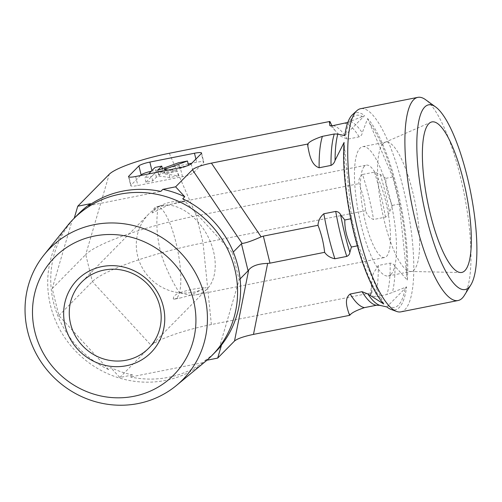 <?xml version="1.0" encoding="UTF-8"?>
<svg xmlns="http://www.w3.org/2000/svg" width="502" height="502" viewBox="0 0 502 502"><rect width="100%" height="100%" fill="white"/><g stroke="black" fill="none" stroke-linecap="round" stroke-linejoin="round"><path stroke-width="0.38" stroke-dasharray="2.51 1.88" d="M205.28 361.616A97.231 92.525 44.6 0 1 165.509 380.409A97.231 92.525 44.6 0 1 63.164 335.204A97.231 92.525 44.6 0 1 67.431 225.756M185.069 201.471L158.306 206.78L162.341 205.569L168.132 205.142L177.758 202.513L185.069 201.471A47.069 44.791 -135.4 0 0 158.306 206.78C155.683 220.867 156.655 236.793 161.23 254.545C166.137 268.865 172.199 281.609 179.427 292.766C175.185 294.548 173.152 296.613 173.334 298.947L180.638 297.912L190.271 295.283L196.056 294.856C200.38 293.984 204.101 291.982 207.213 288.851C217.146 278.817 217.95 257.727 209.108 238.852C200.317 219.964 183.029 205.738 168.132 205.142L152.213 212.961C152.37 211.988 154.396 209.924 158.306 206.78A47.069 44.791 -135.4 0 0 148.724 214.078A47.069 44.791 -135.4 0 0 139.531 261.937A47.069 44.791 -135.4 0 0 179.427 292.766A47.069 44.791 -135.4 0 0 206.19 287.464L190.271 295.283L179.427 292.766C188.645 289.842 197.568 288.079 206.19 287.464M152.326 212.553L152.213 212.961A47.069 12.148 78.8 0 1 152.326 212.553A47.069 12.148 78.8 0 1 156.668 206.692L162.422 205.55M173.334 298.947A47.069 12.148 78.8 0 0 174.966 299.035A47.069 12.148 78.8 0 0 179.427 292.766A47.069 12.148 78.8 0 0 175.976 242.56A47.069 12.148 78.8 0 0 158.306 206.78A47.069 12.148 78.8 0 0 156.668 206.692M364.408 166.25A47.069 12.148 78.8 0 0 364.402 217.673A47.069 12.148 78.8 0 0 384.632 257.495A47.069 12.148 78.8 0 0 387.393 208.957A47.069 12.148 78.8 0 0 366.334 165.145A47.069 12.148 78.8 0 0 364.408 166.25M206.924 360.223L204.91 360.624L202.877 362.682A97.231 92.525 44.6 0 1 168.559 377.316A97.231 92.525 44.6 0 1 130.564 377.015L132.597 374.95A97.231 92.525 44.6 0 1 110.685 367.571L108.652 369.629A97.231 92.525 44.6 0 1 72.075 220.723L74.246 218.182M74.108 218.665A97.231 92.525 44.6 0 1 78.469 213.902M216.971 350.409A97.231 92.525 44.6 0 1 204.91 360.624M132.597 374.95L119.821 377.485L110.685 367.571M108.652 369.629L58.866 315.601L52.227 288.556L72.075 220.723M52.227 288.556L85.735 254.552L92.381 281.597L151.303 345.539A51.637 8.622 -13.8 0 1 211.373 324.543L371.969 292.722L370.382 295.032L375.032 296.895L386.916 294.536L406.595 286.893A100.463 25.928 -101.2 0 1 391.058 309.427M88.496 205.745L160.809 191.419M344.78 135.665L364.527 115.623L347.823 122.413M182.722 198.798L232.508 252.832L233.298 252.035M464.331 295.446A103.556 26.725 78.8 0 0 464.149 193.753A103.556 26.725 78.8 0 0 425.539 99.666M400.891 311.855A103.556 26.725 78.8 0 0 406.978 205.08A103.556 26.725 78.8 0 0 360.631 108.696M383.089 143.641A65.9 17.005 78.8 0 0 382.681 213.814A65.9 17.005 78.8 0 0 410.423 271.469A65.9 17.005 78.8 0 0 411.395 271.381A65.9 17.005 78.8 0 0 414.081 269.838A65.9 17.005 78.8 0 0 414.094 197.844A65.9 17.005 78.8 0 0 385.774 142.097A65.9 17.005 78.8 0 0 384.852 142.392A65.9 17.005 78.8 0 0 383.089 143.641M390.976 274.418A65.9 17.005 78.8 0 0 390.989 202.419A65.9 17.005 78.8 0 0 362.67 146.678A65.9 17.005 78.8 0 0 358.798 214.624A65.9 17.005 78.8 0 0 388.291 275.962A65.9 17.005 78.8 0 0 390.976 274.418M331.947 125.782L335.254 130.715L340.249 135.967L347.277 139.217L359.162 136.864C361.051 136.004 362.08 134.649 362.249 132.804L367.621 118.566A100.463 25.928 -101.2 0 1 407.298 280.103L395.055 266.38C393.944 264.385 392.313 263.299 390.173 263.13L378.288 265.483L373.206 273.678L371.618 283.561L371.969 292.722M362.538 174.483C359.488 176.899 358.321 179.948 359.03 183.644C362.475 192.417 364.69 201.427 365.669 210.689C366.962 215.132 369.604 218.069 373.595 219.487L385.48 217.134C387.5 216.136 388.849 214.461 389.521 212.108L392.464 205.381C387.964 196.815 385.749 187.804 385.818 178.335L380.259 174.42L374.423 172.13L362.538 174.483A92.732 23.933 -101.2 0 1 373.595 219.487M380.334 305.53L379.474 305.216M352.473 114.688A100.463 25.928 -101.2 0 1 364.527 115.623M211.373 324.543L203.04 242.912L365.669 210.689M58.866 315.601L92.381 281.597A95.116 15.882 -13.8 0 1 203.04 242.912L196.401 215.866L359.03 183.644M385.818 178.335L392.683 176.974L399.322 204.019L407.298 280.103M392.464 205.381L399.322 204.019M367.621 118.566L392.683 176.974M383.754 303.992L358.277 245.66L351.638 218.621L344.077 142.455M357.342 245.848L358.277 245.66M406.595 286.893L386.847 306.929M202.877 362.682L130.564 377.015M232.508 252.832L239.153 279.878L219.299 347.704M165.196 174.006L178.417 175.825L169.845 177.52L159.448 176.089L156.386 177.2L152.721 180.915L145.969 182.251L156.128 171.948L162.88 170.611L158.682 174.872L179.484 167.317L188.57 165.516L165.196 174.006L164.085 169.494M168.17 170.059L177.313 171.314L168.741 173.014L159.605 171.759M178.417 175.825L177.313 171.314M169.845 177.52L168.741 173.014M159.448 176.089L158.437 171.985M155.764 172.519L151.617 176.409L144.865 177.746L148.623 173.93M156.386 177.2L155.275 172.694M152.721 180.915L151.617 176.409M145.969 182.251L144.865 177.746M156.128 171.948L155.018 167.442M162.88 170.611L162.391 168.616M158.682 174.872L157.572 170.36M179.484 167.317L178.379 162.811M140.516 175.537L130.966 185.225A9.412 1.569 -13.8 0 0 130.746 185.702A9.412 1.569 -13.8 0 0 137.862 185.52L182.471 176.679A9.412 1.569 -13.8 0 0 193.421 172.851L203.574 162.548A9.412 1.569 -13.8 0 0 203.799 162.071A9.412 1.569 -13.8 0 0 196.684 162.253L191.814 163.219M188.187 163.934L152.075 171.094A9.412 1.569 -13.8 0 0 151.253 171.264M239.153 279.878L240.1 278.911M169.306 153.273L196.401 215.866A95.116 15.882 -13.8 0 0 85.735 254.552L109.235 174.276M350.754 218.797L351.638 218.621M119.821 377.485L151.303 345.539M371.75 290.57A102.144 26.361 -101.2 0 1 371.474 293.224M378.288 265.483A92.732 23.933 -101.2 0 1 375.032 296.895M332.964 125.625A92.732 23.933 -101.2 0 1 347.277 139.217M390.173 263.13A92.732 23.933 -101.2 0 1 386.916 294.536M344.849 123.272A92.732 23.933 -101.2 0 1 359.162 136.864M374.423 172.13A92.732 23.933 -101.2 0 1 385.48 217.134M395.055 266.38A93.993 24.253 -101.2 0 1 392.332 292.691M350.264 121.421A93.993 24.253 -101.2 0 1 362.249 132.804M380.259 174.42A93.993 24.253 -101.2 0 1 389.521 212.108M379.857 305.348A93.993 24.253 -101.2 0 1 379.443 305.21M406.526 274.581A97.909 25.263 78.8 0 0 369.259 122.871M387.921 305.674A97.909 25.263 78.8 0 0 405.108 288.23M344.435 148.059A97.909 25.263 78.8 0 0 381.702 299.769M363.04 116.966A97.909 25.263 78.8 0 0 345.853 134.41M195.905 159.071L196.684 162.253M203.574 162.548L201.365 153.53M152.075 171.094L151.943 170.561M191.206 163.834L193.421 172.851M182.471 176.679L180.256 167.662M135.647 176.503L137.862 185.52M130.966 185.225L128.951 177.011M148.724 214.078L81.694 282.086M207.213 288.851L148.749 348.168M196.056 294.856L384.632 257.495M177.683 202.526L366.334 165.145M174.966 299.035L180.72 297.893M410.423 271.469L460.641 272.536M384.852 142.392L430.86 122.256M388.291 275.962L411.395 271.381M362.67 146.678L385.774 142.097M370.388 295.032L371.624 283.561M335.261 130.708C329.883 124.477 329.601 125.876 329.839 125.676M201.584 153.054L203.799 162.071M128.531 176.691L130.746 185.702"/><path stroke-width="0.75" d="M138.207 403.533A93.403 88.885 -135.4 0 0 176.409 385.486A93.403 88.885 -135.4 0 0 178.63 250.793A93.403 88.885 -135.4 0 0 43.981 254.972A93.403 88.885 -135.4 0 0 39.89 360.116A93.403 88.885 -135.4 0 0 138.207 403.533M133.89 396.298A83.696 79.649 44.6 0 1 35.673 289.698A83.696 79.649 44.6 0 1 173.058 262.477A83.696 79.649 44.6 0 1 133.89 396.298M102.031 266.581A51.775 49.271 -135.4 0 0 77.797 349.367A51.775 49.271 -135.4 0 0 162.792 332.525A51.775 49.271 -135.4 0 0 102.031 266.581M43.981 254.972L67.431 225.756A97.231 92.525 44.6 0 1 73.392 219.054A97.231 92.525 44.6 0 1 207.59 221.407A97.231 92.525 44.6 0 1 211.894 355.56A97.231 92.525 44.6 0 1 205.28 361.616L176.409 385.486M104.152 270.057A47.069 44.791 44.6 0 1 154.873 293.89A47.069 44.791 44.6 0 1 148.749 348.168A47.069 44.791 44.6 0 1 83.784 347.033A47.069 44.791 44.6 0 1 81.694 282.086A47.069 44.791 44.6 0 1 104.152 270.057M73.392 219.054L78.469 213.902A97.231 92.525 44.6 0 1 90.529 203.686L88.496 205.745A97.231 92.525 44.6 0 1 160.809 191.419L162.843 189.354L175.618 186.826L184.755 196.74L182.722 198.798A97.231 92.525 44.6 0 1 219.299 347.704L221.332 345.646L217.686 358.095L206.924 360.223M162.843 189.354A97.231 92.525 44.6 0 1 184.755 196.74M74.246 218.182L77.754 206.215L90.529 203.686M221.332 345.646A97.231 92.525 44.6 0 1 216.971 350.409L211.894 355.56M77.754 206.215L109.235 174.276A51.637 8.622 -13.8 0 1 169.306 153.273L329.902 121.453L331.947 125.782M175.618 186.826L192.442 169.758L242.152 243.476L241.437 243.771L248.082 270.816L248.672 270.02L234.509 341.021C237.358 338.662 243.677 336.453 253.485 334.388L349.687 315.331L348.972 313.681C346.995 307.506 343.92 298.721 350.158 294.028L362.036 291.675L367.872 293.965L383.754 303.992A100.463 25.928 -101.2 0 1 344.077 142.455L335.066 160.389C334.395 162.742 333.046 164.411 331.025 165.409L319.14 167.762C311.108 165.12 309.282 153.97 307.839 146.214L307.619 144.061L308.115 143.559C309.816 141.413 314.578 139.01 322.397 136.356L334.282 133.996L337.79 134.078L344.78 135.665A100.463 25.928 -101.2 0 1 352.059 115.084A100.463 25.928 -101.2 0 1 352.473 114.688L356.834 110.71A103.556 26.725 78.8 0 0 356.407 111.118A103.556 26.725 78.8 0 0 354.738 216.425A103.556 26.725 78.8 0 0 396.605 311.441A103.556 26.725 78.8 0 0 400.891 311.855L458.062 300.529A103.556 26.725 78.8 0 0 462.286 298.1A103.556 26.725 78.8 0 0 464.331 295.446L470.851 284.904A94.144 24.297 -101.2 0 1 468.993 287.32A94.144 24.297 -101.2 0 1 422.169 197.43A94.144 24.297 -101.2 0 1 435.585 106.926A94.144 24.297 -101.2 0 1 470.688 192.454A94.144 24.297 -101.2 0 1 470.851 284.904M307.619 144.061L211.417 163.125C201.609 165.183 195.291 167.398 192.442 169.758M347.823 122.413L332.964 125.625L329.839 125.676L329.406 121.955L329.902 121.453M151.943 170.561L149.86 162.077L194.469 153.235A9.412 1.569 -13.8 0 1 201.584 153.054A9.412 1.569 -13.8 0 1 201.365 153.53L191.206 163.834A9.412 1.569 -13.8 0 1 180.256 167.662L135.647 176.503A9.412 1.569 -13.8 0 1 128.531 176.691A9.412 1.569 -13.8 0 1 128.757 176.208L138.91 165.905L141.125 174.922L140.516 175.537M149.86 162.077A9.412 1.569 -13.8 0 0 138.91 165.905M233.298 252.035L241.437 243.771M435.585 106.926L425.539 99.666A103.556 26.725 78.8 0 0 417.808 97.363A103.556 26.725 78.8 0 0 413.579 99.791A103.556 26.725 78.8 0 0 413.566 212.93A103.556 26.725 78.8 0 0 458.062 300.529M417.808 97.363L360.631 108.696A103.556 26.725 78.8 0 0 356.834 110.71M464.902 270.641A76.724 19.798 -101.2 0 1 460.641 272.536A76.724 19.798 -101.2 0 1 428.338 205.412A76.724 19.798 -101.2 0 1 428.808 123.712A76.724 19.798 -101.2 0 1 430.86 122.256A76.724 19.798 -101.2 0 1 464.432 184.698A76.724 19.798 -101.2 0 1 464.902 270.641M396.605 311.441L391.058 309.427A100.463 25.928 -101.2 0 1 386.847 306.929L379.857 305.348L376.349 305.266L364.465 307.619C356.646 310.28 351.883 312.677 350.183 314.829L349.687 315.331M324.625 252.33C323.652 243.075 321.437 234.057 317.986 225.291C318.337 220.516 320.289 216.676 323.834 213.758L335.719 211.405C337.859 211.574 339.49 212.66 340.601 214.661L344.78 219.983C344.711 229.445 346.926 238.463 351.419 247.022L349.863 252.349C349.693 254.194 348.664 255.549 346.775 256.409L334.89 258.762C330.398 257.846 326.978 255.7 324.625 252.33L269.988 263.161L263.343 236.116L317.986 225.291M253.485 334.388L267.648 263.387L269.988 263.161M351.419 247.022L357.342 245.848M188.52 165.302L187.466 161.01L164.085 169.494L168.17 170.059M159.605 171.759L158.337 171.584L155.764 172.519M158.437 171.985L158.337 171.584M148.623 173.93L155.018 167.442L161.769 166.106L157.572 170.36L178.379 162.811L187.466 161.01M162.391 168.616L161.769 166.106M191.814 163.219L188.187 163.934M151.253 171.264A9.412 1.569 -13.8 0 0 141.125 174.922M267.648 263.387C258.191 263.707 251.866 265.916 248.672 270.02M263.343 236.116L261.128 236.844C252.544 240.715 246.218 242.924 242.152 243.476M234.509 341.021L217.686 358.095M240.1 278.911L248.082 270.816M344.78 219.983L350.754 218.797M329.406 121.955A102.144 26.361 -101.2 0 1 330.611 123.103M350.183 314.829A102.144 26.361 -101.2 0 1 348.972 313.681M319.14 167.762A92.732 23.933 -101.2 0 1 322.397 136.356M307.839 146.214A102.144 26.361 -101.2 0 1 308.115 143.559M364.465 307.619A92.732 23.933 -101.2 0 1 350.158 294.028M334.89 258.762A92.732 23.933 -101.2 0 1 323.834 213.758M331.025 165.409A92.732 23.933 -101.2 0 1 334.282 133.996M376.349 305.266A92.732 23.933 -101.2 0 1 362.036 291.675M346.775 256.409A92.732 23.933 -101.2 0 1 335.719 211.405M335.066 160.389A93.993 24.253 -101.2 0 1 337.79 134.078M380.334 305.53L379.443 305.21A93.993 24.253 -101.2 0 1 367.872 293.965M349.863 252.349A93.993 24.253 -101.2 0 1 340.601 214.661M194.469 153.235L195.905 159.071M128.951 177.011L128.757 176.208M211.417 163.125L261.128 236.844"/></g></svg>
